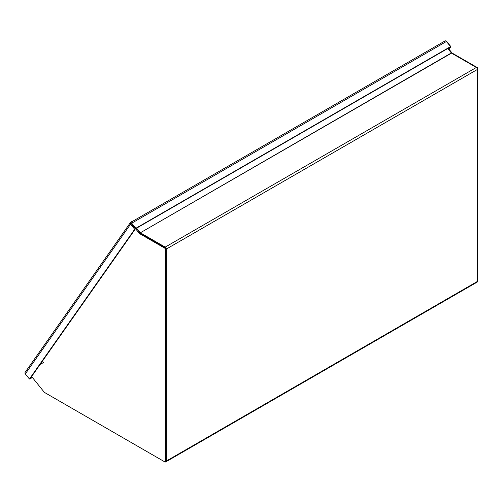 <?xml version="1.0" encoding="UTF-8"?>
<svg xmlns="http://www.w3.org/2000/svg" width="503" height="503" viewBox="0 0 503 503"><rect width="100%" height="100%" fill="white"/><g stroke="black" fill="none" stroke-linecap="round" stroke-linejoin="round"><path stroke-width="0.75" d="M40.077 364.499L43.635 362.443M31.626 376.527L44.352 392.359L165.191 462.119L165.191 248.413L139.413 233.537L135.577 228.758M136.326 228.324L140.167 233.103L139.413 233.537M140.167 233.103L165.94 247.979L165.191 248.413M165.94 247.979L165.94 461.691L165.191 462.119M477.366 281.887L477.85 281.611L477.85 67.899L452.078 53.022L448.236 48.244M477.146 68.307L477.85 67.899M452.078 53.022L451.7 53.236M25.156 372.327A1.591 1.258 35.1 0 0 25.15 372.333A1.591 1.258 35.1 0 0 25.326 373.899L130.579 224.168A1.591 1.258 -144.9 0 1 130.396 222.603A1.591 1.258 -144.9 0 1 130.409 222.59L135.433 228.84L30.186 378.577L32.299 377.357M448.852 49.005L450.166 47.131L135.445 228.834L130.422 222.578A1.591 0.918 60 0 1 131.717 223.187L135.823 228.299L134.685 229.274L29.432 379.01L32.469 377.577M444.526 41.29L445.136 40.881L444.526 41.29M449.085 49.3L450.921 46.697L450.166 47.131L450.537 46.597L135.823 228.299M131.717 223.187L446.431 41.485A1.591 0.918 -120 0 0 445.136 40.881M445.671 40.894A1.591 1.258 -144.9 0 1 446.809 41.592L450.921 46.697M130.579 224.168L134.685 229.274M25.326 373.899L29.432 379.01M446.431 41.485L450.537 46.597M447.758 48.521L451.518 53.136L140.362 232.782L165.191 247.118A1.591 0.918 60 0 1 166.317 249.067L166.317 461.037A1.591 0.918 60 0 1 165.984 461.767A1.591 0.918 60 0 1 165.676 461.842M140.362 232.782L451.336 52.966M136.596 228.167L140.174 232.612M451.518 53.136L476.347 67.471A1.591 0.918 60 0 1 477.473 69.42L477.473 281.391A1.591 0.918 60 0 1 477.146 282.12L165.984 461.767M131.905 221.553L130.899 222.295M132.082 221.414L131.591 221.735M131.006 223.326L133.257 226.136M477.473 281.391L166.317 461.037M477.473 69.42L166.317 249.067M476.347 67.471L165.191 247.118M444.992 40.957L130.434 222.565M130.396 222.603L25.15 372.333M132.867 221.163L131.993 221.458M131.723 221.622L130.761 222.42"/></g></svg>
